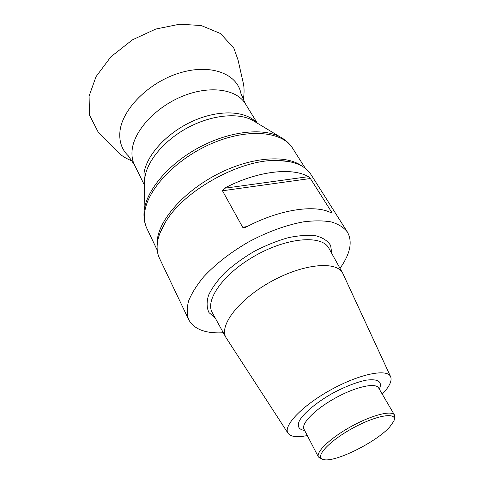 <?xml version="1.0" encoding="UTF-8"?>
<svg xmlns="http://www.w3.org/2000/svg" width="484" height="484" viewBox="0 0 484 484"><rect width="100%" height="100%" fill="white"/><g stroke="black" fill="none" stroke-linecap="round" stroke-linejoin="round"><path stroke-width="0.73" d="M347.361 231.987L310.97 174.555C305.271 165.673 294.212 160.972 277.786 160.464C240.893 158.837 183.49 190.521 165.207 222.61C161.154 229.295 158.619 235.605 157.596 241.552C156.562 247.881 157.179 253.428 159.448 258.196L188.663 319.591C186.745 314.231 186.745 307.969 188.657 300.812C191.718 293.25 196.704 285.282 203.613 276.902C215.586 263.974 230.759 252.212 249.145 241.619C267.906 231.703 285.947 225.133 303.262 221.89C314.037 220.51 323.439 220.541 331.473 221.974C338.546 224.171 343.84 227.51 347.361 231.987C352.37 240.875 350.658 251.91 342.212 265.087L340.01 268.33M223.33 332.744C205.603 333.718 194.042 329.332 188.663 319.591M308.405 176.666C291.9 167.004 256.841 171.088 224.37 188.258L308.405 176.666L310.389 178.505L222.477 190.769L242.684 227.292L247.082 226.554M330.663 212.585L331.782 212.403L310.389 178.505M331.782 212.403L331.806 213.045L331.219 212.863C315.017 204.151 279.462 209.36 245.981 227.129L244.481 227.686L242.684 227.292M222.477 190.769L224.37 188.258M287.968 433.174L226.028 337.651C218.665 325.793 238.781 299.293 271.167 281.513C303.474 263.586 336.616 260.682 342.726 273.23L390.546 376.546M307.292 435.546C297.249 437.572 290.866 436.864 288.131 433.416C282.553 426.331 302.034 405.659 330.929 389.771C359.775 373.781 387.648 368.318 390.667 376.812C391.992 380.37 390.007 385.252 384.719 391.453L382.257 394.157M322.096 459.086L318.454 457.053C315.55 452.165 330.475 437.893 351.202 426.495C371.894 415.03 391.925 410.002 394.514 415.066L394.236 419.344M389.632 427.045L393.655 421.437C398.647 411.545 377.103 414.637 352.273 428.431C327.365 442.092 313.269 458.681 324.304 459.721C336.519 461.978 376.606 441.813 389.632 427.045M144.577 184.555L143.96 173.623C146.241 155.382 166.889 132.652 193.055 121.006C219.216 109.287 245.914 110.673 256.581 122.724M257.313 123.166L245.37 103.757C236.737 89.25 210.274 85.099 183.176 95.959C156.06 106.716 134.135 130.498 132.15 149.828C131.539 155.479 132.32 160.519 134.504 164.959L144.559 185.408M134.504 164.959L128.29 155.83C121.932 149.786 119.131 141.885 119.893 132.126C121.647 109.687 148.691 82.189 179.8 72.896C210.909 63.392 237.463 73.877 240.953 93.636L245.37 103.757M255.032 121.793L252.424 120.22C237.971 112.367 211.623 114.95 188.064 127.516C164.499 140.058 147.094 160.809 144.891 177.604L144.613 182.746M143.96 215.471L144.038 212.155C145.315 192.003 166.998 165.123 197.605 148.255C228.188 131.345 262.491 127.316 280.224 136.978L283.073 138.678M254.941 121.738L280.224 136.978C285.548 139.87 289.692 143.639 292.657 148.298C282.511 131.479 248.661 127.933 212.857 143.04C177.041 158.008 147.765 188.572 144.795 211.756C143.917 218.151 144.649 223.802 146.991 228.708L157.252 250.216M301.853 166.06C286.794 154.602 252.497 156.725 219.464 173.157C186.419 189.522 160.845 217.286 157.536 238.201L157.125 245.957M215.192 317.946L209.009 312.622C206.662 307.866 206.505 302.089 208.543 295.288C211.913 288.053 217.37 280.514 224.927 272.667C233.536 264.899 243.379 257.754 254.457 251.238C265.873 245.34 277.163 240.82 288.325 237.674C298.991 235.46 308.284 234.855 316.191 235.859C323.034 237.759 327.843 240.971 330.614 245.491L331.83 253.562M342.726 273.23L328.975 248.407C322.38 234.982 288.785 237.027 256.508 254.953C224.134 272.716 204.502 300.056 212.349 312.785L226.028 337.651M304.63 430.415C298.707 429.586 296.958 426.386 299.378 420.802C303.777 413.027 316.82 402.144 332.798 393.159C345.304 386.528 356.46 382.197 366.273 380.152C378.282 378.651 382.638 381.652 379.335 389.172M394.514 415.066L378.627 387.968C375.717 382.378 355.74 386.728 335.454 397.969C315.132 409.143 300.806 423.73 303.988 429.175L318.454 457.053M144.613 182.637L144.038 212.155C143.645 218.199 144.631 223.723 146.991 228.708M292.657 148.298L305.392 168.438M277.786 160.464L289.335 161.596M165.207 222.61L160.004 233.004M132.344 161.118C125.447 158.189 123.184 156.604 119.85 153.985L98.192 132.102L89.498 115.125L89.08 96.098L96.001 76.702L110.83 56.852L132.434 39.827L155.769 29.052L179.679 24.2L201.181 25.525L220.462 33.517L233.814 48.097L238.001 59.841L243.646 84.754C244.317 89.492 244.19 94.537 243.264 99.885"/></g></svg>
